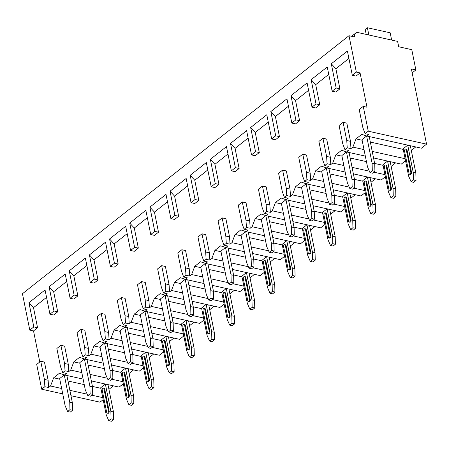<?xml version="1.0" encoding="UTF-8"?>
<svg xmlns="http://www.w3.org/2000/svg" width="449" height="449" viewBox="0 0 449 449"><rect width="100%" height="100%" fill="white"/><g stroke="black" fill="none" stroke-linecap="round" stroke-linejoin="round"><path stroke-width="0.67" d="M360.07 72.912L356.332 72.081L348.996 35.707L354.603 36.953A6.23 4.002 -128.3 0 1 355.602 33.147A6.23 4.002 -128.3 0 1 358.381 32.659L397.618 41.392L398.701 46.763L411.784 49.676L415.864 69.932L411.379 68.933L426.55 144.157L368.253 131.187L363.252 106.385L366.985 107.221L360.07 72.912L356.04 76.1L352.302 75.264L356.332 72.081M33.815 326.923L28.932 302.699L33.501 307.666L37.553 327.753L33.815 326.923L29.786 330.105L22.45 293.73L348.996 35.707M37.553 327.753L33.523 330.935L29.786 330.105M57.708 311.825L53.975 310.994L49.94 314.177L53.678 315.007L57.708 311.825L53.661 291.738L66.705 281.428M77.868 295.897L74.13 295.066L70.1 298.248L73.838 299.085L77.868 295.897L73.816 275.809L86.865 265.499M98.022 279.968L94.29 279.138L90.255 282.326L93.993 283.156L98.022 279.968L93.976 259.881L107.019 249.571M118.182 264.04L114.444 263.209L110.415 266.397L114.153 267.228L118.182 264.04L114.13 243.953L127.179 233.643M138.337 248.112L134.605 247.281L130.569 250.469L134.307 251.3L138.337 248.112L134.29 228.025L147.334 217.714M158.497 232.189L154.759 231.353L150.729 234.541L154.467 235.371L158.497 232.189L154.445 212.096L167.494 201.792M178.651 216.261L174.919 215.43L170.884 218.612L174.622 219.443L178.651 216.261L174.605 196.174L187.648 185.864M198.812 200.333L195.074 199.502L191.044 202.684L194.782 203.515L198.812 200.333L194.759 180.245L207.808 169.935M218.966 184.404L215.234 183.574L211.198 186.756L214.936 187.592L218.966 184.404L214.919 164.317L227.963 154.007M239.126 168.476L235.388 167.645L231.358 170.833L235.096 171.664L239.126 168.476L235.074 148.389L248.123 138.079M259.281 152.548L255.548 151.717L251.513 154.905L255.251 155.736L259.281 152.548L255.234 132.461L268.278 122.15M279.441 136.619L275.703 135.789L271.673 138.977L275.411 139.807L279.441 136.619L275.389 116.532L288.438 106.222M299.595 120.697L295.863 119.861L291.828 123.048L295.565 123.879L299.595 120.697L295.549 100.604L308.592 90.3M319.755 104.769L316.017 103.938L311.988 107.12L315.726 107.951L319.755 104.769L315.703 84.681L328.752 74.371M339.91 88.84L336.178 88.01L332.142 91.192L335.88 92.023L339.91 88.84L335.863 68.753L348.907 58.443M48.138 380.247L44.4 379.411L40.736 361.226L44.468 362.057L48.138 380.247L48.604 387.543L44.872 386.707L41.701 389.21L36.7 364.414L40.736 361.226M336.178 88.01L331.289 63.786L347.419 51.046L352.302 75.264M316.017 103.938L311.135 79.714L327.259 66.974L332.142 91.192M295.863 119.861L290.974 95.643L307.105 82.902L311.988 107.12M275.703 135.789L270.82 111.571L286.945 98.825L291.828 123.048M255.548 151.717L250.66 127.499L266.79 114.753L271.673 138.977M235.388 167.645L230.505 143.422L246.63 130.681L251.513 154.905M215.234 183.574L210.345 159.35L226.476 146.61L231.358 170.833M195.074 199.502L190.191 175.278L206.316 162.538L211.198 186.756M174.919 215.43L170.031 191.207L186.161 178.466L191.044 202.684M154.759 231.353L149.876 207.135L166.001 194.389L170.884 218.612M134.605 247.281L129.716 223.063L145.846 210.317L150.729 234.541M114.444 263.209L109.562 238.986L125.686 226.245L130.569 250.469M94.29 279.138L89.402 254.914L105.532 242.174L110.415 266.397M74.13 295.066L69.247 270.842L85.372 258.102L90.255 282.326M53.975 310.994L49.087 286.771L65.217 274.03L70.1 298.248M28.932 302.699L45.057 289.959L49.94 314.177M335.863 68.753L331.289 63.786M368.253 131.187L365.082 133.69L368.82 134.52L366.889 136.047L361.771 134.341L356.012 138.893L352.897 147.104L350.966 148.63L347.229 147.8L344.927 149.618L348.665 150.449L346.735 151.975L341.616 150.269L335.858 154.821L332.737 163.032L330.806 164.559L327.074 163.722L324.767 165.546L328.505 166.377L326.575 167.904L321.456 166.197L315.698 170.743L312.583 178.96L310.652 180.481L306.914 179.651L304.613 181.475L308.351 182.305L306.42 183.826L301.301 182.12L295.543 186.672L292.422 194.888L290.492 196.409L286.759 195.579L284.453 197.397L288.191 198.233L286.26 199.754L281.141 198.048L275.383 202.6L272.268 210.817L270.337 212.338L266.599 211.507L264.298 213.326L268.036 214.156L266.105 215.683L260.987 213.977L255.228 218.528L252.108 226.739L250.177 228.266L246.445 227.435L244.138 229.254L247.876 230.084L245.945 231.611L240.827 229.905L235.068 234.457L231.953 242.668L230.023 244.194L226.285 243.364L223.984 245.182L227.722 246.013L225.791 247.539L220.672 245.833L214.914 250.385L211.793 258.596L209.863 260.123L206.13 259.292L203.824 261.11L207.561 261.941L205.631 263.468L200.512 261.761L194.754 266.308L191.639 274.524L189.708 276.051L185.97 275.215L183.669 277.039L187.407 277.869L185.476 279.396L180.358 277.69L174.599 282.236L171.479 290.452L169.548 291.973L165.816 291.143L163.509 292.967L167.247 293.798L165.316 295.319L160.198 293.612L154.439 298.164L151.324 306.381L149.394 307.902L145.656 307.071L143.354 308.89L147.092 309.726L145.162 311.247L140.043 309.541L134.285 314.092L131.164 322.309L129.233 323.83L125.501 322.999L123.194 324.818L126.932 325.648L125.002 327.175L119.883 325.469L114.125 330.021L111.01 338.232L109.079 339.758L105.341 338.928L103.04 340.746L106.778 341.577L104.847 343.103L99.729 341.397L93.97 345.949L90.85 354.16L88.919 355.687L85.187 354.856L82.88 356.674L86.618 357.505L84.687 359.032L79.568 357.325L73.81 361.877L70.695 370.088L68.764 371.615L65.026 370.784L62.725 372.603L66.463 373.433L64.533 374.96L59.414 373.254L53.655 377.8L50.535 386.017L48.604 387.543M347.229 147.8L346.757 140.503L343.092 122.313L346.83 123.144L350.495 141.334L350.966 148.63M327.074 163.722L326.603 156.432L322.938 138.241L326.67 139.072L330.341 157.262L330.806 164.559M306.914 179.651L306.442 172.354L302.778 154.17L306.515 155L310.18 173.191L310.652 180.481M286.759 195.579L286.288 188.283L282.623 170.098L286.355 170.929L290.026 189.113L290.492 196.409M266.599 211.507L266.128 204.211L262.463 186.026L266.201 186.857L269.866 205.041L270.337 212.338M246.445 227.435L245.973 220.139L242.308 201.955L246.041 202.785L249.711 220.97L250.177 228.266M226.285 243.364L225.813 236.067L222.148 217.877L225.886 218.714L229.551 236.898L230.023 244.194M206.13 259.292L205.659 251.996L201.994 233.806L205.726 234.636L209.397 252.826L209.863 260.123M185.97 275.215L185.499 267.918L181.834 249.734L185.572 250.564L189.237 268.755L189.708 276.051M165.816 291.143L165.344 283.847L161.679 265.662L165.412 266.493L169.082 284.677L169.548 291.973M145.656 307.071L145.184 299.775L141.519 281.59L145.257 282.421L148.922 300.606L149.394 307.902M125.501 322.999L125.03 315.703L121.365 297.519L125.097 298.349L128.768 316.534L129.233 323.83M105.341 338.928L104.87 331.631L101.205 313.447L104.943 314.278L108.607 332.462L109.079 339.758M85.187 354.856L84.715 347.56L81.05 329.37L84.782 330.206L88.453 348.39L88.919 355.687M65.026 370.784L64.555 363.488L60.89 345.298L64.628 346.128L68.293 364.319L68.764 371.615M39.781 361.978L33.523 330.935M33.501 307.666L46.55 297.356M426.55 144.157L421.454 148.187L366.889 136.047M103.175 399.677L100.004 402.181L70.948 395.721M113.417 385.831L108.933 389.373M123.329 383.749L119.092 387.1L91.338 380.92M133.572 369.909L129.093 373.445M143.489 367.821L139.252 371.171L111.492 364.992M153.732 353.98L149.248 357.516M163.644 351.893L159.406 355.243L131.652 349.064M173.886 338.052L169.408 341.594M183.804 335.97L179.566 339.315L151.807 333.141M194.047 322.124L189.562 325.665M203.958 320.042L199.721 323.387L171.967 317.213M214.201 306.196L209.722 309.737M224.118 304.113L219.881 307.458L192.121 301.285M234.361 290.267L229.877 293.809M244.273 288.185L240.035 291.53L212.282 285.356M254.516 274.339L250.037 277.88M264.433 272.257L260.196 275.607L232.436 269.428M274.676 258.416L270.191 261.952M284.587 256.328L280.35 259.679L252.596 253.5M294.83 242.488L290.351 246.024M304.748 240.4L300.51 243.751L272.751 237.577M314.99 226.56L310.506 230.101M324.902 224.478L320.665 227.823L292.911 221.649M335.145 210.632L330.666 214.173M345.062 208.549L340.825 211.894L313.065 205.721M355.305 194.703L350.821 198.245M365.217 192.621L360.979 195.966L333.225 189.792M375.459 178.775L370.981 182.316M385.377 176.693L381.139 180.038L353.38 173.864M395.62 162.852L391.135 166.388M405.531 160.764L401.294 164.115L373.54 157.936M415.774 146.924L411.295 150.46M102.759 397.634L91.697 395.176M87.162 394.166L69.859 390.316M61.653 388.492L50.535 386.017M62.742 393.891L41.701 389.21M122.919 381.706L111.852 379.248M107.322 378.238L90.019 374.387M81.808 372.563L70.695 370.088M83.127 379.096L64.533 374.96M143.074 365.778L132.012 363.32M127.477 362.309L110.173 358.459M101.968 356.635L90.85 354.16M103.287 363.168L84.687 359.032M163.234 349.855L152.166 347.391M147.637 346.381L130.333 342.531M122.122 340.707L111.01 338.232M123.441 347.24L104.847 343.103M183.388 333.927L172.326 331.463M167.791 330.453L150.488 326.608M142.282 324.779L131.164 322.309M143.601 331.311L125.002 327.175M203.549 317.999L192.481 315.535M187.951 314.53L170.648 310.68M162.437 308.85L151.324 306.381M163.756 315.383L145.162 311.247M223.703 302.07L212.641 299.606M208.106 298.602L190.803 294.752M182.597 292.922L171.479 290.452M183.916 299.461L165.316 295.319M243.863 286.142L232.795 283.684M228.266 282.674L210.963 278.823M202.752 276.999L191.639 274.524M204.071 283.532L185.476 279.396M264.018 270.214L252.955 267.756M248.42 266.745L231.117 262.895M222.912 261.071L211.793 258.596M224.231 267.604L205.631 263.468M284.178 254.286L273.11 251.827M268.581 250.817L251.277 246.967M243.066 245.143L231.953 242.668M244.385 251.676L225.791 247.539M304.332 238.363L293.27 235.899M288.735 234.889L271.432 231.039M263.226 229.214L252.108 226.739M264.545 235.747L245.945 231.611M324.492 222.435L313.424 219.971M308.895 218.96L291.592 215.116M283.381 213.286L272.268 210.817M284.7 219.819L266.105 215.683M344.647 206.506L333.585 204.042M329.05 203.038L311.746 199.188M303.541 197.358L292.422 194.888M304.86 203.891L286.26 199.754M364.807 190.578L353.739 188.114M349.21 187.11L331.906 183.259M323.695 181.43L312.583 178.96M325.014 187.968L306.42 183.826M384.961 174.65L373.899 172.192M369.364 171.181L352.061 167.331M343.855 165.507L332.737 163.032M345.174 172.04L326.575 167.904M405.121 158.722L372.221 151.403M364.01 149.579L352.897 147.104M365.329 156.112L346.735 151.975M53.655 377.8L59.773 379.164M67.979 380.988L84.238 384.608M92.449 386.432L100.879 388.312M113.664 419.445L113.479 411.918L107.979 384.641L105.363 384.058L100.756 387.7L106.256 414.977L108.742 420.685L111.358 421.263L113.664 419.445L111.049 418.861L110.864 411.34L105.363 384.058M72.553 410.296L72.373 402.775L66.873 375.493L64.258 374.915L59.65 378.552L65.15 405.834L67.636 411.537L70.252 412.12L72.553 410.296L69.937 409.718L67.636 411.537M111.049 418.861L108.742 420.685M104.673 388.918A1.437 0.864 -77.5 0 0 104.123 388.194L103.377 388.031A1.437 0.864 102.5 0 1 103.927 388.75L104.673 388.918L109.174 411.233A1.437 0.864 -77.5 0 1 108.922 412.721A1.437 0.864 -77.5 0 1 108.001 413.321L107.255 413.153A1.437 0.864 102.5 0 1 106.699 412.435L102.198 390.114A1.437 0.864 102.5 0 1 102.451 388.632A1.437 0.864 102.5 0 1 103.377 388.031M113.479 411.918L110.864 411.34M69.937 409.718L69.758 402.192L72.373 402.775M64.258 374.915L69.758 402.192M107.255 413.153A1.437 0.864 102.5 0 0 108.175 412.552A1.437 0.864 102.5 0 0 108.428 411.071L103.927 388.75M60.89 345.298L56.86 348.486L60.525 366.67L62.725 372.603M81.05 329.37L77.015 332.557L80.685 350.742L82.88 356.674M101.205 313.447L97.175 316.629L100.84 334.814L103.04 340.746M121.365 297.519L117.329 300.701L121 318.891L123.194 324.818M141.519 281.59L137.489 284.773L141.154 302.963L143.354 308.89M161.679 265.662L157.644 268.85L161.314 287.034L163.509 292.967M181.834 249.734L177.804 252.922L181.469 271.106L183.669 277.039M201.994 233.806L197.958 236.993L201.629 255.178L203.824 261.11M222.148 217.877L218.119 221.065L221.784 239.25L223.984 245.182M242.308 201.955L238.273 205.137L241.944 223.321L244.138 229.254M262.463 186.026L258.433 189.209L262.098 207.399L264.298 213.326M282.623 170.098L278.588 173.28L282.258 191.47L284.453 197.397M302.778 154.17L298.748 157.358L302.413 175.542L304.613 181.475M322.938 138.241L318.902 141.429L322.573 159.614L324.767 165.546M343.092 122.313L339.062 125.501L342.727 143.686L344.927 149.618M363.252 106.385L359.217 109.573L362.887 127.757L365.082 133.69M44.872 386.707L44.4 379.411M68.293 364.319L64.555 363.488M53.661 291.738L49.087 286.771M88.453 348.39L84.715 347.56M73.816 275.809L69.247 270.842M108.607 332.462L104.87 331.631M93.976 259.881L89.402 254.914M128.768 316.534L125.03 315.703M114.13 243.953L109.562 238.986M148.922 300.606L145.184 299.775M134.29 228.025L129.716 223.063M169.082 284.677L165.344 283.847M154.445 212.096L149.876 207.135M189.237 268.755L185.499 267.918M174.605 196.174L170.031 191.207M209.397 252.826L205.659 251.996M194.759 180.245L190.191 175.278M229.551 236.898L225.813 236.067M214.919 164.317L210.345 159.35M249.711 220.97L245.973 220.139M235.074 148.389L230.505 143.422M269.866 205.041L266.128 204.211M255.234 132.461L250.66 127.499M290.026 189.113L286.288 188.283M275.389 116.532L270.82 111.571M310.18 173.191L306.442 172.354M295.549 100.604L290.974 95.643M330.341 157.262L326.603 156.432M315.703 84.681L311.135 79.714M350.495 141.334L346.757 140.503M415.864 69.932L412.171 72.85M366.221 34.405L365.222 29.443L367.383 27.737L390.175 32.805L391.64 40.062M368.842 34.988L367.383 27.737M73.81 361.877L79.928 363.235M88.139 365.065L104.398 368.68M112.604 370.504L121.039 372.384M133.819 403.516L133.639 395.996L128.139 368.713L125.524 368.129L120.916 371.772L126.416 399.054L128.902 404.757L131.518 405.335L133.819 403.516L131.203 402.933L131.024 395.412L125.524 368.129M92.713 394.368L92.528 386.847L87.027 359.565L84.412 358.987L79.804 362.624L85.304 389.906L87.791 395.608L90.406 396.192L92.713 394.368L90.097 393.79L87.791 395.608M131.203 402.933L128.902 404.757M124.833 372.99A1.437 0.864 -77.5 0 0 124.283 372.266L123.531 372.103A1.437 0.864 102.5 0 1 124.087 372.822L124.833 372.99L129.334 395.311A1.437 0.864 -77.5 0 1 129.082 396.793A1.437 0.864 -77.5 0 1 128.156 397.393L127.409 397.23A1.437 0.864 102.5 0 1 126.859 396.506L122.358 374.185A1.437 0.864 102.5 0 1 122.611 372.704A1.437 0.864 102.5 0 1 123.531 372.103M133.639 395.996L131.024 395.412M90.097 393.79L89.912 386.263L92.528 386.847M84.412 358.987L89.912 386.263M127.409 397.23A1.437 0.864 102.5 0 0 128.335 396.624A1.437 0.864 102.5 0 0 128.588 395.142L124.087 372.822M93.97 345.949L100.088 347.307M108.293 349.137L124.553 352.751M132.764 354.581L141.194 356.455M153.979 387.588L153.794 380.067L148.293 352.785L145.678 352.201L141.07 355.844L146.57 383.126L149.057 388.828L151.672 389.412L153.979 387.588L151.364 387.004L151.178 379.484L145.678 352.201M112.867 378.445L112.688 370.919L107.188 343.642L104.572 343.058L99.964 346.695L105.464 373.978L107.951 379.68L110.566 380.264L112.867 378.445L110.252 377.862L107.951 379.68M151.364 387.004L149.057 388.828M144.988 357.062A1.437 0.864 -77.5 0 0 144.438 356.343L143.691 356.175A1.437 0.864 102.5 0 1 144.241 356.893L144.988 357.062L149.489 379.383A1.437 0.864 -77.5 0 1 149.236 380.864A1.437 0.864 -77.5 0 1 148.316 381.465L147.569 381.302A1.437 0.864 102.5 0 1 147.014 380.578L142.513 358.263A1.437 0.864 102.5 0 1 142.765 356.775A1.437 0.864 102.5 0 1 143.691 356.175M153.794 380.067L151.178 379.484M110.252 377.862L110.072 370.335L112.688 370.919M104.572 343.058L110.072 370.335M147.569 381.302A1.437 0.864 102.5 0 0 148.49 380.696A1.437 0.864 102.5 0 0 148.742 379.214L144.241 356.893M114.125 330.021L120.242 331.379M128.453 333.209L144.713 336.823M152.918 338.653L161.354 340.527M174.133 371.66L173.954 364.139L168.454 336.857L165.838 336.279L161.23 339.915L166.731 367.198L169.217 372.9L171.832 373.484L174.133 371.66L171.518 371.082L171.338 363.555L165.838 336.279M133.027 362.517L132.842 354.991L127.342 327.714L124.727 327.13L120.119 330.773L125.619 358.049L128.105 363.752L130.721 364.335L133.027 362.517L130.412 361.933L128.105 363.752M171.518 371.082L169.217 372.9M165.148 341.133A1.437 0.864 -77.5 0 0 164.598 340.415L163.846 340.247A1.437 0.864 102.5 0 1 164.401 340.965L165.148 341.133L169.649 363.454A1.437 0.864 -77.5 0 1 169.396 364.936A1.437 0.864 -77.5 0 1 168.47 365.542L167.724 365.374A1.437 0.864 102.5 0 1 167.174 364.655L162.673 342.334A1.437 0.864 102.5 0 1 162.925 340.853A1.437 0.864 102.5 0 1 163.846 340.247M173.954 364.139L171.338 363.555M130.412 361.933L130.227 354.413L132.842 354.991M124.727 327.13L130.227 354.413M167.724 365.374A1.437 0.864 102.5 0 0 168.65 364.768A1.437 0.864 102.5 0 0 168.903 363.286L164.401 340.965M134.285 314.092L140.402 315.456M148.608 317.28L164.867 320.895M173.078 322.724L181.508 324.599M194.294 355.731L194.108 348.211L188.608 320.928L185.993 320.35L181.385 323.987L186.885 351.27L189.371 356.972L191.987 357.556L194.294 355.731L191.678 355.153L191.493 347.627L185.993 320.35M153.182 346.589L153.002 339.062L147.502 311.786L144.887 311.202L140.279 314.844L145.779 342.121L148.265 347.829L150.881 348.407L153.182 346.589L150.567 346.005L148.265 347.829M191.678 355.153L189.371 356.972M185.302 325.205A1.437 0.864 -77.5 0 0 184.752 324.487L184.006 324.318A1.437 0.864 102.5 0 1 184.556 325.042L185.302 325.205L189.804 347.526A1.437 0.864 -77.5 0 1 189.551 349.008A1.437 0.864 -77.5 0 1 188.631 349.614L187.884 349.445A1.437 0.864 102.5 0 1 187.328 348.727L182.827 326.406A1.437 0.864 102.5 0 1 183.08 324.924A1.437 0.864 102.5 0 1 184.006 324.318M194.108 348.211L191.493 347.627M150.567 346.005L150.387 338.484L153.002 339.062M144.887 311.202L150.387 338.484M187.884 349.445A1.437 0.864 102.5 0 0 188.804 348.845A1.437 0.864 102.5 0 0 189.057 347.358L184.556 325.042M154.439 298.164L160.557 299.528M168.768 301.352L185.027 304.972M193.233 306.796L201.668 308.671M214.448 339.809L214.268 332.282L208.768 305.006L206.153 304.422L201.545 308.065L207.045 335.341L209.531 341.044L212.147 341.627L214.448 339.809L211.833 339.225L211.653 331.699L206.153 304.422M173.342 330.66L173.157 323.14L167.657 295.857L165.041 295.274L160.433 298.916L165.934 326.199L168.42 331.901L171.035 332.479L173.342 330.66L170.727 330.077L168.42 331.901M211.833 339.225L209.531 341.044M205.462 309.277A1.437 0.864 -77.5 0 0 204.912 308.558L204.16 308.39A1.437 0.864 102.5 0 1 204.716 309.114L205.462 309.277L209.964 331.598A1.437 0.864 -77.5 0 1 209.711 333.079A1.437 0.864 -77.5 0 1 208.785 333.686L208.039 333.517A1.437 0.864 102.5 0 1 207.489 332.799L202.987 310.478A1.437 0.864 102.5 0 1 203.24 308.996A1.437 0.864 102.5 0 1 204.16 308.39M214.268 332.282L211.653 331.699M170.727 330.077L170.541 322.556L173.157 323.14M165.041 295.274L170.541 322.556M208.039 333.517A1.437 0.864 102.5 0 0 208.965 332.917A1.437 0.864 102.5 0 0 209.217 331.435L204.716 309.114M174.599 282.236L180.717 283.6M188.922 285.424L205.182 289.044M213.393 290.868L221.823 292.742M234.608 323.881L234.423 316.354L228.923 289.077L226.307 288.494L221.699 292.136L227.2 319.413L229.686 325.115L232.301 325.699L234.608 323.881L231.993 323.297L231.807 315.776L226.307 288.494M193.497 314.732L193.317 307.211L187.817 279.929L185.201 279.345L180.593 282.988L186.094 310.27L188.58 315.973L191.195 316.556L193.497 314.732L190.881 314.148L188.58 315.973M231.993 323.297L229.686 325.115M225.617 293.354A1.437 0.864 -77.5 0 0 225.067 292.63L224.32 292.467A1.437 0.864 102.5 0 1 224.87 293.186L225.617 293.354L230.118 315.669A1.437 0.864 -77.5 0 1 229.866 317.151A1.437 0.864 -77.5 0 1 228.945 317.757L228.199 317.589A1.437 0.864 102.5 0 1 227.643 316.871L223.142 294.55A1.437 0.864 102.5 0 1 223.394 293.068A1.437 0.864 102.5 0 1 224.32 292.467M234.423 316.354L231.807 315.776M190.881 314.148L190.702 306.628L193.317 307.211M185.201 279.345L190.702 306.628M228.199 317.589A1.437 0.864 102.5 0 0 229.119 316.988A1.437 0.864 102.5 0 0 229.372 315.507L224.87 293.186M194.754 266.308L200.871 267.671M209.082 269.495L225.342 273.115M233.547 274.94L241.983 276.82M254.763 307.952L254.583 300.426L249.083 273.149L246.467 272.565L241.859 276.208L247.36 303.485L249.846 309.193L252.461 309.771L254.763 307.952L252.147 307.369L251.968 299.848L246.467 272.565M213.657 298.804L213.471 291.283L207.971 264.001L205.356 263.423L200.748 267.06L206.248 294.342L208.734 300.044L211.35 300.628L213.657 298.804L211.041 298.226L208.734 300.044M252.147 307.369L249.846 309.193M245.777 277.426A1.437 0.864 -77.5 0 0 245.227 276.702L244.475 276.539A1.437 0.864 102.5 0 1 245.031 277.257L245.777 277.426L250.278 299.747A1.437 0.864 -77.5 0 1 250.026 301.228A1.437 0.864 -77.5 0 1 249.1 301.829L248.353 301.661A1.437 0.864 102.5 0 1 247.803 300.942L243.302 278.621A1.437 0.864 102.5 0 1 243.554 277.14A1.437 0.864 102.5 0 1 244.475 276.539M254.583 300.426L251.968 299.848M211.041 298.226L210.856 290.699L213.471 291.283M205.356 263.423L210.856 290.699M248.353 301.661A1.437 0.864 102.5 0 0 249.279 301.06A1.437 0.864 102.5 0 0 249.532 299.578L245.031 277.257M214.914 250.385L221.031 251.743M229.237 253.573L245.496 257.187M253.707 259.011L262.137 260.891M274.923 292.024L274.737 284.503L269.237 257.221L266.622 256.637L262.014 260.28L267.514 287.562L270.001 293.264L272.616 293.842L274.923 292.024L272.307 291.44L272.122 283.92L266.622 256.637M233.811 282.876L233.632 275.355L228.131 248.073L225.516 247.494L220.908 251.131L226.408 278.414L228.895 284.116L231.51 284.7L233.811 282.876L231.196 282.298L228.895 284.116M272.307 291.44L270.001 293.264M265.931 261.498A1.437 0.864 -77.5 0 0 265.381 260.774L264.635 260.611A1.437 0.864 102.5 0 1 265.185 261.329L265.931 261.498L270.433 283.819A1.437 0.864 -77.5 0 1 270.18 285.3A1.437 0.864 -77.5 0 1 269.26 285.901L268.513 285.738A1.437 0.864 102.5 0 1 267.958 285.014L263.456 262.693A1.437 0.864 102.5 0 1 263.709 261.211A1.437 0.864 102.5 0 1 264.635 260.611M274.737 284.503L272.122 283.92M231.196 282.298L231.016 274.771L233.632 275.355M225.516 247.494L231.016 274.771M268.513 285.738A1.437 0.864 102.5 0 0 269.434 285.132A1.437 0.864 102.5 0 0 269.686 283.65L265.185 261.329M235.068 234.457L241.186 235.815M249.397 237.644L265.656 241.259M273.862 243.089L282.298 244.963M295.077 276.096L294.898 268.575L289.397 241.293L286.782 240.709L282.174 244.351L287.674 271.634L290.161 277.336L292.776 277.92L295.077 276.096L292.462 275.518L292.282 267.991L286.782 240.709M253.971 266.953L253.786 259.427L248.286 232.15L245.67 231.566L241.062 235.209L246.563 262.485L249.049 268.188L251.665 268.771L253.971 266.953L251.356 266.369L249.049 268.188M292.462 275.518L290.161 277.336M286.092 245.569A1.437 0.864 -77.5 0 0 285.542 244.851L284.789 244.683A1.437 0.864 102.5 0 1 285.345 245.401L286.092 245.569L290.593 267.89A1.437 0.864 -77.5 0 1 290.34 269.372A1.437 0.864 -77.5 0 1 289.414 269.972L288.668 269.81A1.437 0.864 102.5 0 1 288.118 269.086L283.616 246.77A1.437 0.864 102.5 0 1 283.869 245.283A1.437 0.864 102.5 0 1 284.789 244.683M294.898 268.575L292.282 267.991M251.356 266.369L251.171 258.843L253.786 259.427M245.67 231.566L251.171 258.843M288.668 269.81A1.437 0.864 102.5 0 0 289.594 269.204A1.437 0.864 102.5 0 0 289.846 267.722L285.345 245.401M255.228 218.528L261.346 219.887M269.552 221.716L285.811 225.331M294.022 227.16L302.452 229.035M315.237 260.167L315.052 252.647L309.552 225.364L306.936 224.786L302.329 228.423L307.829 255.706L310.315 261.408L312.931 261.992L315.237 260.167L312.622 259.589L312.437 252.063L306.936 224.786M274.126 251.025L273.946 243.498L268.446 216.222L265.83 215.638L261.223 219.28L266.723 246.557L269.209 252.259L271.825 252.843L274.126 251.025L271.51 250.441L269.209 252.259M312.622 259.589L310.315 261.408M306.246 229.641A1.437 0.864 -77.5 0 0 305.696 228.923L304.95 228.754A1.437 0.864 102.5 0 1 305.5 229.473L306.246 229.641L310.747 251.962A1.437 0.864 -77.5 0 1 310.495 253.444A1.437 0.864 -77.5 0 1 309.574 254.05L308.828 253.881A1.437 0.864 102.5 0 1 308.272 253.163L303.771 230.842A1.437 0.864 102.5 0 1 304.024 229.36A1.437 0.864 102.5 0 1 304.95 228.754M315.052 252.647L312.437 252.063M271.51 250.441L271.331 242.92L273.946 243.498M265.83 215.638L271.331 242.92M308.828 253.881A1.437 0.864 102.5 0 0 309.748 253.275A1.437 0.864 102.5 0 0 310.001 251.794L305.5 229.473M275.383 202.6L281.501 203.964M289.712 205.788L305.971 209.402M314.177 211.232L322.612 213.107M335.392 244.245L335.212 236.718L329.712 209.436L327.096 208.858L322.489 212.495L327.989 239.777L330.475 245.48L333.091 246.063L335.392 244.245L332.776 243.661L332.597 236.135L327.096 208.858M294.286 235.096L294.101 227.57L288.6 200.293L285.985 199.71L281.377 203.352L286.877 230.629L289.364 236.337L291.979 236.915L294.286 235.096L291.67 234.513L289.364 236.337M332.776 243.661L330.475 245.48M326.406 213.713A1.437 0.864 -77.5 0 0 325.856 212.994L325.104 212.826A1.437 0.864 102.5 0 1 325.66 213.55L326.406 213.713L330.907 236.034A1.437 0.864 -77.5 0 1 330.655 237.515A1.437 0.864 -77.5 0 1 329.729 238.122L328.982 237.953A1.437 0.864 102.5 0 1 328.432 237.235L323.931 214.914A1.437 0.864 102.5 0 1 324.184 213.432A1.437 0.864 102.5 0 1 325.104 212.826M335.212 236.718L332.597 236.135M291.67 234.513L291.485 226.992L294.101 227.57M285.985 199.71L291.485 226.992M328.982 237.953A1.437 0.864 102.5 0 0 329.908 237.353A1.437 0.864 102.5 0 0 330.161 235.865L325.66 213.55M295.543 186.672L301.661 188.036M309.866 189.86L326.126 193.48M334.337 195.304L342.767 197.178M355.552 228.317L355.367 220.79L349.866 193.513L347.251 192.93L342.643 196.572L348.143 223.849L350.63 229.551L353.245 230.135L355.552 228.317L352.936 227.733L352.751 220.206L347.251 192.93M314.44 219.168L314.261 211.647L308.76 184.365L306.145 183.781L301.537 187.424L307.037 214.706L309.524 220.408L312.139 220.987L314.44 219.168L311.825 218.584L309.524 220.408M352.936 227.733L350.63 229.551M346.561 197.785A1.437 0.864 -77.5 0 0 346.011 197.066L345.264 196.898A1.437 0.864 102.5 0 1 345.814 197.622L346.561 197.785L351.062 220.105A1.437 0.864 -77.5 0 1 350.809 221.587A1.437 0.864 -77.5 0 1 349.889 222.193L349.142 222.025A1.437 0.864 102.5 0 1 348.587 221.306L344.086 198.986A1.437 0.864 102.5 0 1 344.338 197.504A1.437 0.864 102.5 0 1 345.264 196.898M355.367 220.79L352.751 220.206M311.825 218.584L311.645 211.064L314.261 211.647M306.145 183.781L311.645 211.064M349.142 222.025A1.437 0.864 102.5 0 0 350.063 221.424A1.437 0.864 102.5 0 0 350.315 219.943L345.814 197.622M315.698 170.743L321.815 172.107M330.026 173.931L346.286 177.551M354.491 179.376L362.927 181.25M375.706 212.388L375.527 204.862L370.027 177.585L367.411 177.001L362.803 180.644L368.303 207.921L370.79 213.623L373.405 214.207L375.706 212.388L373.091 211.805L372.911 204.284L367.411 177.001M334.6 203.24L334.415 195.719L328.915 168.437L326.3 167.853L321.692 171.496L327.192 198.778L329.678 204.48L332.294 205.064L334.6 203.24L331.985 202.662L329.678 204.48M373.091 211.805L370.79 213.623M366.721 181.862A1.437 0.864 -77.5 0 0 366.171 181.138L365.419 180.975A1.437 0.864 102.5 0 1 365.974 181.693L366.721 181.862L371.222 204.177A1.437 0.864 -77.5 0 1 370.969 205.659A1.437 0.864 -77.5 0 1 370.043 206.265L369.297 206.097A1.437 0.864 102.5 0 1 368.747 205.378L364.246 183.057A1.437 0.864 102.5 0 1 364.498 181.576A1.437 0.864 102.5 0 1 365.419 180.975M375.527 204.862L372.911 204.284M331.985 202.662L331.8 195.135L334.415 195.719M326.3 167.853L331.8 195.135M369.297 206.097A1.437 0.864 102.5 0 0 370.223 205.496A1.437 0.864 102.5 0 0 370.476 204.014L365.974 181.693M335.858 154.821L341.975 156.179M350.181 158.003L366.44 161.623M374.651 163.447L383.081 165.327M395.866 196.46L395.681 188.934L390.181 161.657L387.566 161.073L382.958 164.716L388.458 191.992L390.944 197.7L393.56 198.278L395.866 196.46L393.251 195.876L393.066 188.356L387.566 161.073M354.755 187.312L354.575 179.791L349.075 152.508L346.46 151.93L341.852 155.567L347.352 182.85L349.838 188.552L352.454 189.136L354.755 187.312L352.139 186.733L349.838 188.552M393.251 195.876L390.944 197.7M386.875 165.934A1.437 0.864 -77.5 0 0 386.325 165.21L385.579 165.047A1.437 0.864 102.5 0 1 386.129 165.765L386.875 165.934L391.376 188.254A1.437 0.864 -77.5 0 1 391.124 189.736A1.437 0.864 -77.5 0 1 390.203 190.337L389.457 190.168A1.437 0.864 102.5 0 1 388.901 189.45L384.4 167.129A1.437 0.864 102.5 0 1 384.653 165.647A1.437 0.864 102.5 0 1 385.579 165.047M395.681 188.934L393.066 188.356M352.139 186.733L351.96 179.207L354.575 179.791M346.46 151.93L351.96 179.207M389.457 190.168A1.437 0.864 102.5 0 0 390.377 189.568A1.437 0.864 102.5 0 0 390.63 188.086L386.129 165.765M356.012 138.893L362.13 140.251M370.341 142.08L403.241 149.399M416.021 180.532L415.841 173.011L410.341 145.729L407.726 145.145L403.118 148.787L408.618 176.07L411.104 181.772L413.72 182.35L416.021 180.532L413.406 179.948L413.226 172.427L407.726 145.145M374.915 171.383L374.73 163.863L369.23 136.58L366.614 136.002L362.006 139.639L367.507 166.921L369.993 172.624L372.608 173.207L374.915 171.383L372.3 170.805L369.993 172.624M413.406 179.948L411.104 181.772M407.035 150.005A1.437 0.864 -77.5 0 0 406.485 149.281L405.733 149.119A1.437 0.864 102.5 0 1 406.289 149.837L407.035 150.005L411.537 172.326A1.437 0.864 -77.5 0 1 411.284 173.808A1.437 0.864 -77.5 0 1 410.358 174.408L409.611 174.246A1.437 0.864 102.5 0 1 409.061 173.522L404.56 151.201A1.437 0.864 102.5 0 1 404.813 149.719A1.437 0.864 102.5 0 1 405.733 149.119M415.841 173.011L413.226 172.427M372.3 170.805L372.114 163.279L374.73 163.863M366.614 136.002L372.114 163.279M409.611 174.246A1.437 0.864 102.5 0 0 410.538 173.64A1.437 0.864 102.5 0 0 410.79 172.158L406.289 149.837M108.428 411.071L109.174 411.233M128.588 395.142L129.334 395.311M148.742 379.214L149.489 379.383M168.903 363.286L169.649 363.454M189.057 347.358L189.804 347.526M209.217 331.435L209.964 331.598M229.372 315.507L230.118 315.669M249.532 299.578L250.278 299.747M269.686 283.65L270.433 283.819M289.846 267.722L290.593 267.89M310.001 251.794L310.747 251.962M330.161 235.865L330.907 236.034M350.315 219.943L351.062 220.105M370.476 204.014L371.222 204.177M390.63 188.086L391.376 188.254M410.79 172.158L411.537 172.326M355.602 33.147L351.623 36.29"/></g></svg>
